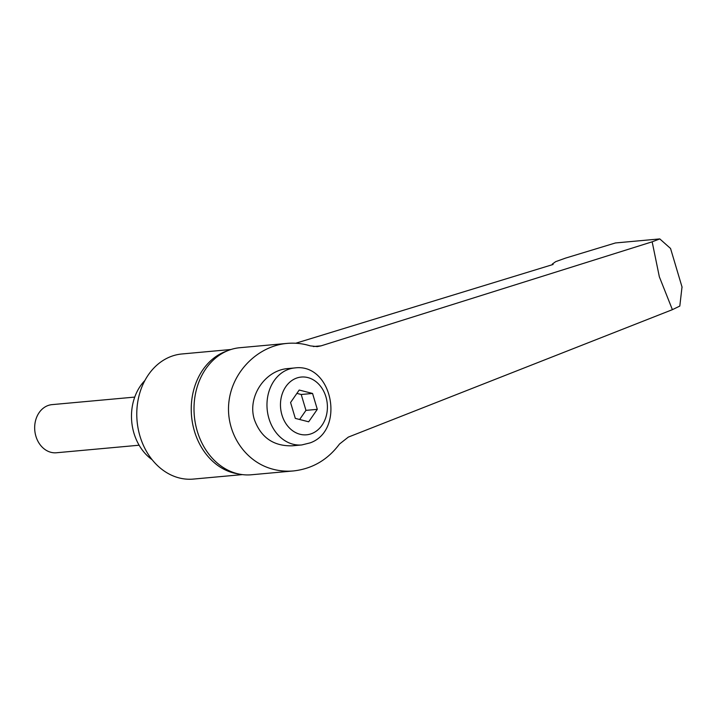 <?xml version="1.0" encoding="UTF-8"?>
<svg xmlns="http://www.w3.org/2000/svg" width="718" height="718" viewBox="0 0 718 718"><rect width="100%" height="100%" fill="white"/><g stroke="black" fill="none" stroke-linecap="round" stroke-linejoin="round"><path stroke-width="1.08" d="M230.999 349.495L181.914 353.974A62.816 50.745 84.8 0 0 139.974 436.14A62.816 50.745 84.8 0 0 193.33 479.085L242.415 474.607M144.892 380.504A48.33 39.041 84.8 0 0 133.943 433.169A48.33 39.041 84.8 0 0 152.108 459.691M134.733 397.09L52.037 404.629A24.161 19.521 84.8 0 0 35.9 436.239A24.161 19.521 84.8 0 0 56.426 452.762L139.121 445.214M295.744 343.24L553.12 264.466L552.313 264.071L555.678 261.648L565.56 258.103L615.416 242.962L659.788 238.914L652.159 241.813L659.339 276.78L672.389 309.664L348.329 437.1L339.506 444.029C327.722 459.825 312.384 468.791 293.491 470.936C285.576 471.636 277.857 470.811 270.345 468.468C243.007 459.96 224.985 430.351 229.069 400.644C232.946 370.91 258.283 345.923 287.101 343.401C295.017 342.701 302.736 343.518 310.248 345.87L317.257 346.614L321.125 345.834L652.159 241.813M293.491 470.936L251.444 474.769A63.794 51.534 -95.2 0 1 231.977 471.968A63.794 51.534 -95.2 0 1 227.579 470.003A63.794 51.534 -95.2 0 1 194.327 415.919A63.794 51.534 -95.2 0 1 217.249 356.72A63.794 51.534 -95.2 0 1 227.615 350.725A63.794 51.534 -95.2 0 1 239.857 347.709L287.101 343.401M254.459 419.833C246.947 397.09 264.879 369.941 288.358 368.522L294.748 367.939A38.664 31.233 84.8 0 0 287.335 369.77A38.664 31.233 84.8 0 0 268.936 418.504A38.664 31.233 84.8 0 0 301.775 444.945L292.235 445.815C273.621 446.264 261.029 437.603 254.459 419.833M312.563 393.455L317.302 409.341L308.668 421.798L295.304 418.388L290.575 402.511L299.2 390.045L312.563 393.455L301.219 394.496L296.884 393.383M317.302 409.341L305.958 410.373L301.219 394.496M299.639 419.491L305.958 410.373M672.389 309.664L679.811 306.065L682.019 286.922M682.1 287.245L670.549 248.473L659.788 238.914M227.032 350.976A62.816 50.745 84.8 0 0 224.33 351.982A62.816 50.745 84.8 0 0 194.434 431.168A62.816 50.745 84.8 0 0 238.241 473.88M325.936 396.874A28.998 23.425 84.8 0 0 295.735 378.422A28.998 23.425 84.8 0 0 281.941 414.977A28.998 23.425 84.8 0 0 312.133 433.43A28.998 23.425 84.8 0 0 325.936 396.874M313.344 346.543L321.125 345.834M301.775 444.945L310.14 442.88C345.681 430.333 332.407 362.814 294.748 367.939M552.537 264.637L552.313 264.071"/></g></svg>
